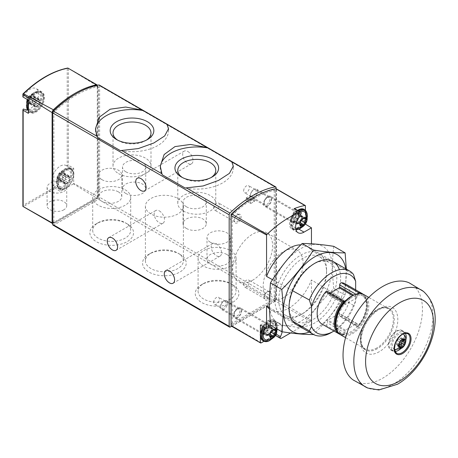 <?xml version="1.0" encoding="UTF-8"?>
<svg xmlns="http://www.w3.org/2000/svg" width="458" height="458" viewBox="0 0 458 458"><rect width="100%" height="100%" fill="white"/><g stroke="black" fill="none" stroke-linecap="round" stroke-linejoin="round"><path stroke-width="0.34" stroke-dasharray="2.29 1.72" d="M53.031 225.159A1.66 0.956 120 0 0 53.855 225.078L98.447 199.333A1.66 0.956 120 0 0 99.621 197.301L99.621 85.806A1.66 0.956 120 0 0 99.277 85.045M23.925 109.118A11.948 6.899 120 0 0 24.182 109.279A11.948 6.899 120 0 0 24.463 109.428M27.411 109.743A11.948 6.899 120 0 0 37.321 99.964A11.948 6.899 120 0 0 36.13 88.589A11.948 6.899 120 0 0 23.925 95.94A1.328 0.767 120 0 1 23.146 96.741L23.14 97.09M73.704 168.246A1.328 0.767 120 0 1 72.318 169.117A1.328 0.767 120 0 1 72.29 169.094L66.427 165.71A1.328 0.767 120 0 0 66.456 165.727A1.328 0.767 120 0 0 67.206 165.607L68.374 165.281L73.704 168.246L73.704 183.383A1.66 0.956 120 0 1 73.435 183.853L96.844 198.217A1.66 0.956 120 0 0 97.852 196.471L73.704 183.383M66.427 165.71A11.948 6.899 120 0 0 66.17 165.55A11.948 6.899 120 0 0 54.221 172.443A11.948 6.899 120 0 0 54.221 186.24A11.948 6.899 120 0 0 54.491 186.383A1.328 0.767 120 0 1 54.519 186.4A1.328 0.767 120 0 1 54.788 187.11L55.092 188.284L60.324 191.421A1.328 0.767 120 0 0 60.387 189.784A1.328 0.767 120 0 0 60.353 189.772L54.491 186.383M22.9 206.197L23.146 109.222M22.9 93.976L23.146 93.982A98.029 56.597 -60 0 1 67.206 68.54L67.795 68.053L97.852 86.236A3.321 1.918 120 0 0 97.497 85.245M52.687 223.544A1.66 0.956 120 0 0 53.117 223.464L23.306 206.638L55.092 188.284M97.852 86.236L97.852 196.471M63.862 209.775C58.189 213.371 46.693 210.537 47.077 205.642C46.693 200.741 58.189 198.028 63.862 201.68C65.734 202.814 66.696 204.171 66.742 205.739C66.696 207.314 65.734 208.659 63.862 209.775M73.435 183.853L60.324 191.421M96.844 198.217L53.117 223.464M52.687 112.903L52.687 221.689A1.66 0.956 120 0 0 53.031 222.451A1.66 0.956 120 0 0 53.855 222.37A1.66 0.956 120 0 0 54.204 223.126A1.66 0.956 120 0 0 55.029 223.046L97.273 198.657A1.66 0.956 120 0 0 98.447 196.625L98.447 87.461A1.66 0.956 120 0 0 98.104 86.699A1.66 0.956 120 0 0 97.64 86.636A97.909 56.529 120 0 0 54.668 111.449A1.66 0.956 120 0 0 53.855 113.2L53.855 222.37L96.1 197.982A1.66 0.956 120 0 0 97.273 195.95L97.273 86.78A1.66 0.956 120 0 0 96.93 86.024A1.66 0.956 120 0 0 96.466 85.961A97.909 56.529 120 0 0 75.564 94.085M72.29 169.094A11.948 6.899 120 0 0 72.038 168.933A11.948 6.899 120 0 0 60.09 175.832A11.948 6.899 120 0 0 60.09 189.629A11.948 6.899 120 0 0 60.353 189.772M58.55 183.618A10.62 6.131 -60 0 1 69.816 169.603A10.62 6.131 -60 0 1 69.816 184.626A10.62 6.131 -60 0 1 58.55 183.618M28.511 106.657A10.62 6.131 -60 0 1 39.777 92.642A10.62 6.131 -60 0 1 39.777 107.664A10.62 6.131 -60 0 1 28.511 106.657M28.436 100.147L28.379 100.113A1.328 0.767 120 0 0 28.436 100.147A1.328 0.767 120 0 0 29.793 99.329L23.925 95.94M28.379 113.355A1.328 0.767 120 0 1 29.764 112.491A1.328 0.767 120 0 1 29.793 112.508A11.948 6.899 120 0 0 30.051 112.668A11.948 6.899 120 0 0 41.999 105.769A11.948 6.899 120 0 0 41.999 91.972A11.948 6.899 120 0 0 29.793 99.329M63.862 183.395A9.83 5.679 180 0 1 66.742 187.414A9.83 5.679 180 0 1 56.907 193.087A9.83 5.679 180 0 1 47.077 187.414A9.83 5.679 180 0 1 53.145 182.164A9.83 5.679 180 0 1 63.862 183.395M179.834 254.236L179.834 254.236A21.835 12.606 180 0 1 179.834 272.063A21.835 12.606 180 0 1 148.953 272.063A21.835 12.606 180 0 1 148.953 254.236A21.835 12.606 180 0 1 179.834 254.236L177.824 253.079A18.99 10.963 180 0 1 183.383 260.831A18.99 10.963 180 0 1 164.393 271.794A18.99 10.963 180 0 1 145.398 260.831A18.99 10.963 180 0 1 150.963 253.079A18.99 10.963 180 0 1 177.824 253.079L179.834 254.236M127.147 223.819L127.147 223.819A21.835 12.606 180 0 1 127.147 241.647A21.835 12.606 180 0 1 96.266 241.647A21.835 12.606 180 0 1 96.266 223.819A21.835 12.606 180 0 1 127.147 223.819L125.137 222.662A18.99 10.963 180 0 1 130.702 230.414A18.99 10.963 180 0 1 111.706 241.377A18.99 10.963 180 0 1 92.716 230.414A18.99 10.963 180 0 1 98.275 222.662A18.99 10.963 180 0 1 125.137 222.662L127.147 223.819M232.515 284.658L232.515 284.658A21.835 12.606 180 0 1 232.515 302.48A21.835 12.606 180 0 1 201.64 302.48A21.835 12.606 180 0 1 201.64 284.658A21.835 12.606 180 0 1 232.515 284.658L230.506 283.496A18.99 10.963 180 0 1 230.511 283.496A18.99 10.963 180 0 1 236.07 291.248A18.99 10.963 180 0 1 217.081 302.217A18.99 10.963 180 0 1 198.085 291.248A18.99 10.963 180 0 1 203.65 283.496A18.99 10.963 180 0 1 230.506 283.496L232.515 284.658M231.611 326.233L274.926 301.227A1.66 0.956 120 0 0 276.1 299.194L276.1 188.702M187.86 151.506A7.299 4.214 60 0 1 192.629 157.941A7.299 4.214 60 0 1 191.513 163.792A7.299 4.214 60 0 1 184.208 159.573A7.299 4.214 60 0 1 184.208 151.14A7.299 4.214 60 0 1 187.86 151.506M159.35 210.92A7.299 4.214 60 0 1 164.119 217.355A7.299 4.214 60 0 1 162.996 223.206A7.299 4.214 60 0 1 155.697 218.987A7.299 4.214 60 0 1 155.697 210.56A7.299 4.214 60 0 1 159.35 210.92M216.376 243.845A7.299 4.214 60 0 1 221.145 250.28A7.299 4.214 60 0 1 220.023 256.131A7.299 4.214 60 0 1 212.724 251.911A7.299 4.214 60 0 1 212.724 243.484A7.299 4.214 60 0 1 216.376 243.845M264.134 203.398A4.981 2.874 -60 0 1 267.655 197.301A4.981 2.874 -60 0 1 271.17 199.333A4.981 2.874 -60 0 1 267.655 205.43A4.981 2.874 -60 0 1 264.134 203.398L264.134 202.665A4.082 2.359 -60 0 1 267.02 197.667A4.082 2.359 -60 0 1 269.058 197.467A4.082 2.359 -60 0 1 269.058 202.178A4.082 2.359 -60 0 1 264.976 204.531A4.082 2.359 -60 0 1 264.134 202.665M264.134 297.7A4.981 2.874 -60 0 1 267.655 291.603A4.981 2.874 -60 0 1 271.17 293.635A4.981 2.874 -60 0 1 267.655 299.732A4.981 2.874 -60 0 1 264.134 297.7L264.134 296.967A4.082 2.359 -60 0 1 267.02 291.969A4.082 2.359 -60 0 1 269.058 291.769A4.082 2.359 -60 0 1 269.058 296.481A4.082 2.359 -60 0 1 264.976 298.839A4.082 2.359 -60 0 1 264.134 296.967M234.095 220.739A4.981 2.874 -60 0 1 237.616 214.642A4.981 2.874 -60 0 1 241.131 216.674A4.981 2.874 -60 0 1 237.616 222.771A4.981 2.874 -60 0 1 234.095 220.739L234.095 220.006A4.082 2.359 -60 0 1 236.981 215.008A4.082 2.359 -60 0 1 239.019 214.808A4.082 2.359 -60 0 1 239.019 219.519A4.082 2.359 -60 0 1 234.937 221.878A4.082 2.359 -60 0 1 234.095 220.006M234.095 315.047A4.981 2.874 -60 0 1 237.616 308.95A4.981 2.874 -60 0 1 241.131 310.982A4.981 2.874 -60 0 1 237.616 317.079A4.981 2.874 -60 0 1 234.095 315.047L234.095 314.314A4.082 2.359 -60 0 1 236.981 309.316A4.082 2.359 -60 0 1 239.019 309.11A4.082 2.359 -60 0 1 239.019 313.822A4.082 2.359 -60 0 1 234.937 316.18A4.082 2.359 -60 0 1 234.095 314.314M57.628 181.981A9.274 5.353 -60 0 1 67.36 169.741A9.274 5.353 -60 0 1 68.82 180.876A9.274 5.353 -60 0 1 58.447 185.175A9.274 5.353 -60 0 1 57.628 181.981M57.118 178.214A5.009 2.891 -60 0 1 62.437 171.601A5.009 2.891 -60 0 1 62.437 178.689A5.009 2.891 -60 0 1 57.118 178.214M59.815 173.479A1.66 0.956 120 0 0 59.832 173.485A1.66 0.956 120 0 0 61.509 172.5A0.933 0.538 120 0 1 62.454 171.945A0.933 0.538 120 0 1 62.62 172.597A1.66 0.956 120 0 0 62.918 173.765A1.66 0.956 120 0 0 63.467 173.805A0.933 0.538 120 0 1 63.777 173.828A0.933 0.538 120 0 1 63.948 174.475A0.933 0.538 120 0 1 63.467 175.288A1.66 0.956 120 0 0 62.62 177.469A0.933 0.538 120 0 1 62.322 178.511A0.933 0.538 120 0 1 61.521 178.86A1.66 0.956 120 0 0 61.492 178.843A1.66 0.956 120 0 0 59.815 179.828A0.933 0.538 120 0 1 58.87 180.389A0.933 0.538 120 0 1 58.704 179.731A1.66 0.956 120 0 0 58.406 178.568A1.66 0.956 120 0 0 57.857 178.528A0.933 0.538 120 0 1 57.548 178.506A0.933 0.538 120 0 1 57.382 177.859A0.933 0.538 120 0 1 57.857 177.046A1.66 0.956 120 0 0 58.704 174.864A0.933 0.538 120 0 1 59.002 173.817A0.933 0.538 120 0 1 59.809 173.473A0.933 0.538 120 0 1 59.815 173.479L66.387 177.269A0.933 0.538 120 0 0 66.381 177.263A0.933 0.538 120 0 0 65.574 177.612A0.933 0.538 120 0 0 65.276 178.654L58.704 174.864M68.093 182.65L61.521 178.86A0.933 0.538 120 0 0 61.521 178.86L68.082 182.645A0.933 0.538 120 0 0 68.093 182.65A0.933 0.538 120 0 0 68.895 182.307A0.933 0.538 120 0 0 69.192 181.265L62.62 177.469M27.589 105.025A9.274 5.353 -60 0 1 37.321 92.779A9.274 5.353 -60 0 1 38.781 103.914A9.274 5.353 -60 0 1 28.407 108.214A9.274 5.353 -60 0 1 27.589 105.025M27.079 101.252A5.009 2.891 -60 0 1 32.398 94.64A5.009 2.891 -60 0 1 32.398 101.728A5.009 2.891 -60 0 1 27.079 101.252M35.237 101.693A1.66 0.956 120 0 1 34.39 103.874A0.933 0.538 120 0 0 33.909 104.687A0.933 0.538 120 0 0 34.081 105.334A0.933 0.538 120 0 0 34.39 105.357A1.66 0.956 120 0 1 34.94 105.403A1.66 0.956 120 0 1 35.237 106.565A0.933 0.538 120 0 0 35.403 107.218A0.933 0.538 120 0 0 36.348 106.662A1.66 0.956 120 0 1 38.025 105.678A1.66 0.956 120 0 1 38.043 105.683A0.933 0.538 120 0 0 38.048 105.689A0.933 0.538 120 0 0 38.856 105.346A0.933 0.538 120 0 0 39.153 104.304A1.66 0.956 120 0 1 40.001 102.123A0.933 0.538 120 0 0 40.481 101.31A0.933 0.538 120 0 0 40.31 100.657A0.933 0.538 120 0 0 40.001 100.634A1.66 0.956 120 0 1 39.451 100.594A1.66 0.956 120 0 1 39.153 99.432A0.933 0.538 120 0 0 38.987 98.773A0.933 0.538 120 0 0 38.043 99.334A1.66 0.956 120 0 1 36.365 100.319A1.66 0.956 120 0 1 36.348 100.308L29.77 96.512A1.66 0.956 120 0 0 29.793 96.529A1.66 0.956 120 0 0 31.47 95.539A0.933 0.538 120 0 1 32.415 94.983A0.933 0.538 120 0 1 32.581 95.636A1.66 0.956 120 0 0 32.879 96.804A1.66 0.956 120 0 0 33.428 96.844A0.933 0.538 120 0 1 33.737 96.867A0.933 0.538 120 0 1 33.909 97.514A0.933 0.538 120 0 1 33.428 98.327A1.66 0.956 120 0 0 32.581 100.508A0.933 0.538 120 0 1 32.283 101.55A0.933 0.538 120 0 1 31.482 101.899A0.933 0.538 120 0 1 31.47 101.894A1.66 0.956 120 0 0 31.453 101.882A1.66 0.956 120 0 0 29.776 102.867A0.933 0.538 120 0 1 28.831 103.428A0.933 0.538 120 0 1 28.665 102.769A1.66 0.956 120 0 0 28.367 101.607A1.66 0.956 120 0 0 27.818 101.567A0.933 0.538 120 0 1 27.509 101.544A0.933 0.538 120 0 1 27.337 100.897A0.933 0.538 120 0 1 27.818 100.084A1.66 0.956 120 0 0 28.665 97.903A0.933 0.538 120 0 1 28.963 96.856A0.933 0.538 120 0 1 29.77 96.512A0.933 0.538 120 0 0 29.77 96.512L36.348 100.308A0.933 0.538 120 0 0 36.342 100.302A0.933 0.538 120 0 0 35.535 100.651A0.933 0.538 120 0 0 35.237 101.693L28.665 97.903M68.082 182.645A1.66 0.956 120 0 0 68.065 182.639A1.66 0.956 120 0 0 66.387 183.624A0.933 0.538 120 0 1 65.442 184.179A0.933 0.538 120 0 1 65.276 183.526A1.66 0.956 120 0 0 64.979 182.364A1.66 0.956 120 0 0 64.429 182.318L57.857 178.528M65.276 178.654A1.66 0.956 120 0 1 64.429 180.836A0.933 0.538 120 0 0 63.948 181.649A0.933 0.538 120 0 0 64.12 182.295A0.933 0.538 120 0 0 64.429 182.318M59.809 173.473L66.381 177.263A1.66 0.956 120 0 0 66.404 177.28A1.66 0.956 120 0 0 68.082 176.296L61.509 172.5M69.192 181.265A1.66 0.956 120 0 1 70.04 179.084A0.933 0.538 120 0 0 70.521 178.265A0.933 0.538 120 0 0 70.349 177.618A0.933 0.538 120 0 0 70.04 177.595A1.66 0.956 120 0 1 69.49 177.555A1.66 0.956 120 0 1 69.192 176.393A0.933 0.538 120 0 0 69.026 175.735A0.933 0.538 120 0 0 68.082 176.296M185.141 188.015A36.508 21.079 0 0 0 233.288 168.034A36.508 21.079 0 0 0 233.242 166.975M160.3 167.233A36.508 21.079 0 0 0 160.271 168.034A36.508 21.079 0 0 0 162.172 174.75M120.374 150.619A36.508 21.079 0 0 0 168.515 130.639A36.508 21.079 0 0 0 168.47 129.58M95.527 129.837A36.508 21.079 0 0 0 95.499 130.639A36.508 21.079 0 0 0 97.405 137.354M183.349 211.018A18.99 10.963 0 0 0 204.045 213.394A18.99 10.963 0 0 0 215.77 203.26A18.99 10.963 0 0 0 196.78 192.297A18.99 10.963 0 0 0 177.784 203.26A18.99 10.963 0 0 0 183.349 211.018M186.452 206.787A11.616 6.704 0 0 0 199.11 208.241A11.616 6.704 0 0 0 206.283 202.041A11.616 6.704 0 0 0 194.667 195.337A11.616 6.704 0 0 0 183.051 202.041A11.616 6.704 0 0 0 186.452 206.787M182.416 177.527A18.99 10.963 0 0 0 183.349 178.105A18.99 10.963 0 0 0 210.211 178.105A18.99 10.963 0 0 0 211.144 177.527M183.349 178.105L181.339 176.948L183.349 178.105M118.576 173.622A18.99 10.963 0 0 0 139.272 175.998A18.99 10.963 0 0 0 150.997 165.865A18.99 10.963 0 0 0 132.007 154.901A18.99 10.963 0 0 0 113.017 165.865A18.99 10.963 0 0 0 118.576 173.622M125.904 171.83A11.616 6.704 0 0 0 138.562 173.284A11.616 6.704 0 0 0 145.736 167.084A11.616 6.704 0 0 0 134.12 160.38A11.616 6.704 0 0 0 122.504 167.084A11.616 6.704 0 0 0 125.904 171.83M117.643 140.131A18.99 10.963 0 0 0 118.576 140.709A18.99 10.963 0 0 0 145.438 140.709A18.99 10.963 0 0 0 146.371 140.131M118.576 140.709L116.567 139.553L118.576 140.709M186.452 228.462A11.616 6.704 0 0 0 199.11 229.916A11.616 6.704 0 0 0 206.283 223.722A11.616 6.704 0 0 0 194.667 217.018A11.616 6.704 0 0 0 183.051 223.722A11.616 6.704 0 0 0 186.452 228.462M125.904 193.505A11.616 6.704 0 0 0 138.562 194.959A11.616 6.704 0 0 0 145.736 188.765A11.616 6.704 0 0 0 134.12 182.061A11.616 6.704 0 0 0 122.504 188.765A11.616 6.704 0 0 0 125.904 193.505M230.506 250.589A18.99 10.963 180 0 1 236.07 258.341A18.99 10.963 180 0 1 217.081 269.304A18.99 10.963 180 0 1 198.085 258.341A18.99 10.963 180 0 1 209.81 248.213A18.99 10.963 180 0 1 230.506 250.589M226.819 254.482A11.616 6.704 180 0 1 230.219 259.222A11.616 6.704 180 0 1 223.052 265.417A11.616 6.704 180 0 1 210.388 263.963A11.616 6.704 180 0 1 206.987 259.222A11.616 6.704 180 0 1 214.161 253.028A11.616 6.704 180 0 1 226.819 254.482M125.137 189.749A18.99 10.963 180 0 1 130.702 197.507A18.99 10.963 180 0 1 111.706 208.47A18.99 10.963 180 0 1 92.716 197.507A18.99 10.963 180 0 1 104.441 187.374A18.99 10.963 180 0 1 125.137 189.749M118.393 191.885A11.616 6.704 180 0 1 121.799 196.625A11.616 6.704 180 0 1 114.626 202.82A11.616 6.704 180 0 1 101.968 201.365A11.616 6.704 180 0 1 98.567 196.625A11.616 6.704 180 0 1 105.735 190.431A11.616 6.704 180 0 1 118.393 191.885M177.824 198.491A18.99 10.963 180 0 1 183.383 206.243A18.99 10.963 180 0 1 164.393 217.206A18.99 10.963 180 0 1 145.398 206.243A18.99 10.963 180 0 1 157.123 196.116A18.99 10.963 180 0 1 177.824 198.491M210.388 242.282A11.616 6.704 0 0 0 223.052 243.736A11.616 6.704 0 0 0 230.219 237.542A11.616 6.704 0 0 0 218.603 230.838A11.616 6.704 0 0 0 206.987 237.542A11.616 6.704 0 0 0 210.388 242.282M101.968 179.685A11.616 6.704 0 0 0 114.626 181.139A11.616 6.704 0 0 0 121.799 174.945A11.616 6.704 0 0 0 110.183 168.241A11.616 6.704 0 0 0 98.567 174.945A11.616 6.704 0 0 0 101.968 179.685M213.605 302.486A4.082 2.359 -60 0 1 215.386 298.376A4.082 2.359 -60 0 1 218.535 297.282A4.082 2.359 -60 0 1 219.376 299.154A4.082 2.359 -60 0 1 217.596 303.259A4.082 2.359 -60 0 1 214.453 304.352A4.082 2.359 -60 0 1 213.605 302.486M213.605 208.178A4.082 2.359 -60 0 1 215.386 204.073A4.082 2.359 -60 0 1 218.535 202.98A4.082 2.359 -60 0 1 219.376 204.846A4.082 2.359 -60 0 1 217.596 208.957A4.082 2.359 -60 0 1 214.453 210.05A4.082 2.359 -60 0 1 213.605 208.178M243.645 285.139A4.082 2.359 -60 0 1 245.425 281.035A4.082 2.359 -60 0 1 248.574 279.941A4.082 2.359 -60 0 1 249.415 281.807A4.082 2.359 -60 0 1 247.635 285.918A4.082 2.359 -60 0 1 244.492 287.011A4.082 2.359 -60 0 1 243.645 285.139M243.645 190.837A4.082 2.359 -60 0 1 245.425 186.732A4.082 2.359 -60 0 1 248.574 185.639A4.082 2.359 -60 0 1 249.415 187.505A4.082 2.359 -60 0 1 247.635 191.61A4.082 2.359 -60 0 1 244.492 192.704A4.082 2.359 -60 0 1 243.645 190.837M357.584 293.773A1.66 0.956 120 0 0 357.303 294.351A21.572 12.458 -60 0 1 361.866 295.347A21.572 12.458 -60 0 1 357.303 326.52A1.66 0.956 120 0 0 357.526 326.749A1.66 0.956 120 0 0 357.835 326.823L358.448 325.907L341.433 316.083A23.232 13.414 -60 0 0 345.212 283.811M321.98 324.052A23.232 13.414 -60 0 0 325.764 325.128L342.779 334.953A23.232 13.414 -60 0 1 339.91 334.329L343.242 335.021L344.33 334.621A1.66 0.956 120 0 0 344.857 333.705A21.572 12.458 -60 0 1 340.294 332.708A21.572 12.458 -60 0 1 335.96 325.083M363.091 294.208L366.663 299.898L366.927 308.366L363.881 317.932L357.835 326.823A22.568 13.03 -60 0 0 367.001 306.156A22.568 13.03 -60 0 0 359.828 293.567M282.162 331.775A11.948 6.899 120 0 0 279.964 323.669A11.948 6.899 120 0 0 273.987 324.258L271.422 325.741M290.584 332.966L310.598 321.413A1.66 0.956 120 0 0 311.457 320.491L311.457 279.952A36.508 21.079 -60 0 1 270.752 309.808A36.508 21.079 -60 0 1 269.218 308.755M264.014 341.262L275.229 334.787L281.332 338.313M231.387 326.102A1.66 0.956 120 0 0 232.217 326.022L275.395 301.089A1.66 0.956 120 0 0 276.558 299.24L276.558 189.343L305.406 205.613M311.457 243.788L311.457 250.509A36.508 21.079 120 0 0 307.261 246.576A36.508 21.079 120 0 0 300.78 244.864M276.558 189.343A1.66 0.956 120 0 0 276.226 188.753M250.938 203.426L254.534 201.211A3.069 1.775 120 0 0 254.465 198.692L254.276 198.68A93.758 54.13 120 0 0 250.99 200.575L250.801 200.81A3.069 1.775 120 0 0 250.732 203.404L246.244 200.719L249.839 198.503A3.069 1.775 120 0 0 249.776 195.984L249.581 195.972A93.758 54.13 120 0 0 246.295 197.867L246.106 198.102A3.069 1.775 120 0 0 246.043 200.696L246.244 200.719M267.655 206.106A5.811 3.355 -60 0 1 264.747 206.398A5.811 3.355 -60 0 1 264.747 199.688A5.811 3.355 -60 0 1 270.558 196.333A5.811 3.355 -60 0 1 271.445 200.988A5.811 3.355 -60 0 1 267.655 206.106M237.616 317.755A5.811 3.355 -60 0 1 234.708 318.041A5.811 3.355 -60 0 1 234.708 311.337A5.811 3.355 -60 0 1 240.519 307.982A5.811 3.355 -60 0 1 241.406 312.637A5.811 3.355 -60 0 1 237.616 317.755M252.633 280.222A28.213 16.288 -60 0 1 238.526 281.618A28.213 16.288 -60 0 1 238.526 249.043A28.213 16.288 -60 0 1 266.739 232.756A28.213 16.288 -60 0 1 271.062 255.364A28.213 16.288 -60 0 1 252.633 280.222M231.044 323.989L274.222 299.057L274.222 189.446A99.237 57.296 120 0 0 253.217 197.644M283.141 297.837A28.213 16.288 -60 0 1 269.035 299.234A28.213 16.288 -60 0 1 269.035 266.659A28.213 16.288 -60 0 1 297.248 250.371A28.213 16.288 -60 0 1 301.57 272.979A28.213 16.288 -60 0 1 283.141 297.837M275.395 190.122A99.237 57.296 120 0 0 232.217 215.054L232.217 324.665L275.395 299.732L275.395 190.122L274.222 189.446M275.395 299.732L274.222 299.057M232.217 324.665L231.055 323.995M232.217 215.054L231.416 214.59M355.654 289.84L355.654 301.066L353.513 305.394A36.508 21.079 -60 0 1 331.437 332.497M355.654 301.066A33.457 19.316 -60 0 1 334.019 331.002M269.178 307.404L292.605 321.092M353.513 305.394L311.457 279.952M353.095 295.404A21.572 12.458 120 0 1 357.303 294.351A1.66 0.956 120 0 0 357.183 295.021L357.183 297.093A0.664 0.384 120 0 1 356.713 297.906L345.452 304.41A0.664 0.384 120 0 1 344.983 304.135L344.983 302.068L327.499 291.975A1.66 0.956 120 0 0 327.155 291.214M327.499 291.975L327.499 294.042A0.664 0.384 120 0 0 327.968 294.311L330.241 293M357.183 325.987A1.66 0.956 120 0 0 357.303 326.52A21.572 12.458 -60 0 1 351.08 331.644A21.572 12.458 -60 0 1 344.857 333.705A1.66 0.956 120 0 0 344.983 333.035L344.983 330.962A0.664 0.384 120 0 1 345.452 330.149L356.713 323.646A0.664 0.384 120 0 1 357.183 323.921L357.183 325.987L339.699 315.894A1.66 0.956 120 0 0 340.042 316.65A1.66 0.956 120 0 0 341.433 316.083M339.699 315.894L339.699 313.827A0.664 0.384 120 0 0 339.229 313.553L327.968 320.056A0.664 0.384 120 0 0 327.499 320.869L327.499 322.936A1.66 0.956 120 0 1 325.764 325.128M311.457 250.509L353.513 274.491M292.605 290.75L272.516 279.701M260.407 336.143L260.407 334.558M311.457 320.491L276.558 299.24M305.406 210.17L305.406 224.117M297.929 223.584A5.811 3.355 -60 0 1 294.557 223.498A5.811 3.355 -60 0 1 295.021 217.166A5.811 3.355 -60 0 1 300.271 213.594A5.811 3.355 -60 0 1 301.845 218.002A5.811 3.355 -60 0 1 297.929 223.584M305.205 224.397L297.929 228.599A11.948 6.899 120 0 1 291.952 229.189A11.948 6.899 120 0 1 291.952 215.397L294.712 210.611A1.66 0.956 120 0 0 294.712 208.699M260.407 325.054L267.89 320.737A11.948 6.899 120 0 1 273.861 320.142A11.948 6.899 120 0 1 274.336 333.075A1.66 0.956 120 0 0 274.399 334.872A1.66 0.956 120 0 0 275.229 334.787M267.89 335.233A5.811 3.355 -60 0 1 264.518 335.147A5.811 3.355 -60 0 1 264.982 328.815A5.811 3.355 -60 0 1 270.231 325.243A5.811 3.355 -60 0 1 271.806 329.645A5.811 3.355 -60 0 1 267.89 335.233M265.308 332.995A4.895 2.828 -60 0 1 262.858 333.241A4.895 2.828 -60 0 1 262.463 332.926A4.895 2.828 -60 0 1 262.858 327.585A4.895 2.828 -60 0 1 267.283 324.579A4.895 2.828 -60 0 1 267.753 324.762A4.895 2.828 -60 0 1 268.502 328.684A4.895 2.828 -60 0 1 265.308 332.995M264.839 332.726A4.895 2.828 -60 0 1 262.388 332.972A4.895 2.828 -60 0 1 262.388 327.315A4.895 2.828 -60 0 1 267.283 324.487A4.895 2.828 -60 0 1 268.033 328.415A4.895 2.828 -60 0 1 264.839 332.726M264.839 333.47A5.811 3.355 -60 0 1 261.93 333.762A5.811 3.355 -60 0 1 261.93 327.052A5.811 3.355 -60 0 1 267.741 323.697A5.811 3.355 -60 0 1 268.628 328.352A5.811 3.355 -60 0 1 264.839 333.47M295.347 221.351A4.895 2.828 -60 0 1 292.897 221.592A4.895 2.828 -60 0 1 292.502 221.277A4.895 2.828 -60 0 1 292.897 215.941A4.895 2.828 -60 0 1 297.322 212.93A4.895 2.828 -60 0 1 297.792 213.113A4.895 2.828 -60 0 1 298.542 217.035A4.895 2.828 -60 0 1 295.347 221.351M294.878 221.082A4.895 2.828 -60 0 1 292.427 221.323A4.895 2.828 -60 0 1 292.427 215.672A4.895 2.828 -60 0 1 297.322 212.844A4.895 2.828 -60 0 1 298.072 216.766A4.895 2.828 -60 0 1 294.878 221.082M294.878 221.827A5.811 3.355 -60 0 1 291.969 222.113A5.811 3.355 -60 0 1 291.969 215.403A5.811 3.355 -60 0 1 297.78 212.054A5.811 3.355 -60 0 1 298.668 216.708A5.811 3.355 -60 0 1 294.878 221.827M403.904 334.546A8.862 5.118 -60 0 1 404.093 341.794A8.862 5.118 -60 0 1 398.603 348.698A8.862 5.118 -60 0 1 395.265 349.517M394.355 349.236A8.862 5.118 -60 0 1 394.172 338.909A8.862 5.118 -60 0 1 403.212 333.899M394.836 351.297A10.786 6.229 -60 0 1 393.21 350.805A10.786 6.229 -60 0 1 393.21 338.353A10.786 6.229 -60 0 1 403.996 332.124A10.786 6.229 -60 0 1 405.238 333.287M405.914 339.767A10.786 6.229 -60 0 1 400.79 348.641M396.491 349.053A10.786 6.229 -60 0 1 391.098 349.586A10.786 6.229 -60 0 1 391.098 337.134A10.786 6.229 -60 0 1 401.884 330.905A10.786 6.229 -60 0 1 403.538 339.55A10.786 6.229 -60 0 1 396.491 349.053M396.491 349.46A11.284 6.515 -60 0 1 390.851 350.021A11.284 6.515 -60 0 1 390.851 336.991A11.284 6.515 -60 0 1 402.135 330.476A11.284 6.515 -60 0 1 403.864 339.515A11.284 6.515 -60 0 1 396.491 349.46M409.097 282.798A56.157 32.421 -60 0 1 419.866 327.149A56.157 32.421 -60 0 1 382.745 378.159A56.157 32.421 -60 0 1 353.044 379.888M376.9 347.903A23.232 13.414 -60 0 1 365.278 349.053A23.232 13.414 -60 0 1 365.278 322.226A23.232 13.414 -60 0 1 388.516 308.812A23.232 13.414 -60 0 1 392.077 327.43A23.232 13.414 -60 0 1 376.9 347.903M363.99 294.654A23.232 13.414 -60 0 1 367.551 313.272A23.232 13.414 -60 0 1 352.374 333.745A23.232 13.414 -60 0 1 340.758 334.895M352.374 332.388A21.572 12.458 -60 0 1 341.588 333.458A21.572 12.458 -60 0 1 341.588 308.543A21.572 12.458 -60 0 1 363.16 296.091A21.572 12.458 -60 0 1 366.463 313.375A21.572 12.458 -60 0 1 352.374 332.388M344.983 302.068A1.66 0.956 120 0 0 344.857 301.541M398.912 345.189A1.626 0.939 120 0 0 398.637 345.601A0.927 0.538 120 0 1 397.693 346.156A0.927 0.538 120 0 1 397.527 345.498A1.626 0.939 120 0 0 397.241 344.347A1.626 0.939 120 0 0 396.691 344.307A0.927 0.538 120 0 1 396.382 344.29A0.927 0.538 120 0 1 396.21 343.643A0.927 0.538 120 0 1 396.691 342.83A1.626 0.939 120 0 0 397.527 340.678A0.927 0.538 120 0 1 397.825 339.641A0.927 0.538 120 0 1 398.626 339.292A0.927 0.538 120 0 0 398.626 339.292A1.626 0.939 120 0 0 398.66 339.315A1.626 0.939 120 0 0 400.309 338.336L403.006 339.893M402.731 340.3A0.927 0.538 120 0 0 402.565 339.641A0.927 0.538 120 0 0 402.256 339.624A1.626 0.939 120 0 1 401.706 339.584A1.626 0.939 120 0 1 401.414 338.433A0.927 0.538 120 0 0 401.254 337.775A0.927 0.538 120 0 0 400.309 338.336M402.96 346.162L400.321 344.639A0.927 0.538 120 0 0 400.321 344.639A0.927 0.538 120 0 0 400.344 344.651M269.293 303.122A44.472 25.677 120 0 0 316.467 307.335A44.472 25.677 120 0 0 316.467 244.44A44.472 25.677 120 0 0 269.293 303.122M274.926 299.87A36.508 21.079 120 0 0 300.746 314.772A36.508 21.079 120 0 0 326.56 270.06A36.508 21.079 120 0 0 300.74 255.158A36.508 21.079 120 0 0 274.926 299.87M333.802 246.347C332.073 259.251 332.073 273.334 333.802 288.592C321.51 300.729 310.948 313.867 302.12 328.002C289.828 326.062 279.271 325.117 270.438 325.174M309.27 332.044A44.472 25.677 120 0 0 342.057 295.525A44.472 25.677 120 0 0 345.779 268.812M302.12 328.002L313.449 334.54C325.735 322.403 336.298 309.265 345.132 295.129L346.34 269.132M301.553 326.325A36.508 21.079 120 0 0 330.894 307.146A36.508 21.079 120 0 0 339.384 269.739M278.739 299.87A33.812 19.522 120 0 0 285.74 315.35A33.812 19.522 120 0 0 302.646 313.673A33.812 19.522 120 0 0 326.56 272.264A33.812 19.522 120 0 0 319.552 256.783A33.812 19.522 120 0 0 293.498 265.84A33.812 19.522 120 0 0 278.739 299.87M289.009 305.795A33.812 19.522 120 0 0 296.011 321.276A33.812 19.522 120 0 0 329.823 301.753A33.812 19.522 120 0 0 329.823 262.709A33.812 19.522 120 0 0 312.917 264.386A33.812 19.522 120 0 0 289.009 305.795L289.009 307.999M345.132 295.129L333.802 288.592M305.549 212.959A9.274 5.353 -60 0 1 299.807 227.5A9.274 5.353 -60 0 1 296.641 228.387M295.622 228.176A9.274 5.353 -60 0 1 293.755 220.498A9.274 5.353 -60 0 1 300.459 212.014M297.929 222.909A4.981 2.874 -60 0 1 295.439 223.155A4.981 2.874 -60 0 1 295.439 217.407A4.981 2.874 -60 0 1 300.414 214.533A4.981 2.874 -60 0 1 301.181 218.523A4.981 2.874 -60 0 1 297.929 222.909M254.058 197.581A4.981 2.874 -60 0 1 251.568 197.827A4.981 2.874 -60 0 1 250.537 195.549A4.981 2.874 -60 0 1 254.058 189.452A4.981 2.874 -60 0 1 256.543 189.206A4.981 2.874 -60 0 1 257.31 193.196A4.981 2.874 -60 0 1 254.058 197.581M253.337 196.333A3.962 2.284 -60 0 1 250.537 194.719A3.962 2.284 -60 0 1 253.337 189.864A3.962 2.284 -60 0 1 256.137 191.484A3.962 2.284 -60 0 1 253.337 196.333M299.274 222.119A0.933 0.538 120 0 1 298.811 222.943A0.933 0.538 120 0 1 298.164 223.12A0.933 0.538 120 0 1 297.986 222.863A1.66 0.956 120 0 0 297.677 222.405A1.66 0.956 120 0 0 296.521 222.731A0.933 0.538 120 0 1 295.868 222.914A0.933 0.538 120 0 1 295.879 221.815A1.66 0.956 120 0 0 295.897 219.869A1.66 0.956 120 0 0 295.879 219.863A0.933 0.538 120 0 1 295.771 218.987A0.933 0.538 120 0 1 296.521 218.203A1.66 0.956 120 0 0 297.986 216.382A0.933 0.538 120 0 1 298.45 215.558A0.933 0.538 120 0 1 299.097 215.386A0.933 0.538 120 0 1 299.274 215.638A1.66 0.956 120 0 0 299.584 216.096A1.66 0.956 120 0 0 300.74 215.77A0.933 0.538 120 0 1 301.393 215.586A0.933 0.538 120 0 1 301.381 216.686A1.66 0.956 120 0 0 301.364 218.632A1.66 0.956 120 0 0 301.381 218.638A0.933 0.538 120 0 1 301.496 219.514A0.933 0.538 120 0 1 300.74 220.298A1.66 0.956 120 0 0 299.274 222.119L300.906 223.063M300.562 222.565L295.868 219.857A0.933 0.538 120 0 0 295.879 219.863L300.557 222.559L295.897 219.869M306.041 221.329L301.393 218.643A0.933 0.538 120 0 0 301.381 218.638L302.618 219.353L301.364 218.632M265.663 328.037A9.274 5.353 -60 0 1 275.51 324.608A9.274 5.353 -60 0 1 269.762 339.143A9.274 5.353 -60 0 1 266.602 340.031M267.89 334.558A4.981 2.874 -60 0 1 265.4 334.804A4.981 2.874 -60 0 1 265.4 329.056A4.981 2.874 -60 0 1 270.375 326.182A4.981 2.874 -60 0 1 271.142 330.166A4.981 2.874 -60 0 1 267.89 334.558M224.019 309.23A4.981 2.874 -60 0 1 221.529 309.476A4.981 2.874 -60 0 1 220.498 307.198A4.981 2.874 -60 0 1 224.019 301.095A4.981 2.874 -60 0 1 226.504 300.849A4.981 2.874 -60 0 1 227.271 304.839A4.981 2.874 -60 0 1 224.019 309.23M223.298 307.982A3.962 2.284 -60 0 1 220.498 306.362A3.962 2.284 -60 0 1 223.298 301.513A3.962 2.284 -60 0 1 226.097 303.127A3.962 2.284 -60 0 1 223.298 307.982M269.235 333.767A0.933 0.538 120 0 1 268.772 334.586A0.933 0.538 120 0 1 268.125 334.764A0.933 0.538 120 0 1 267.947 334.506A1.66 0.956 120 0 0 267.638 334.054A1.66 0.956 120 0 0 266.482 334.374A0.933 0.538 120 0 1 265.829 334.558A0.933 0.538 120 0 1 265.84 333.464A1.66 0.956 120 0 0 265.858 331.518A1.66 0.956 120 0 0 265.84 331.506A0.933 0.538 120 0 1 265.732 330.63A0.933 0.538 120 0 1 266.482 329.852A1.66 0.956 120 0 0 267.947 328.031A0.933 0.538 120 0 1 268.411 327.207A0.933 0.538 120 0 1 269.058 327.029A0.933 0.538 120 0 1 269.235 327.287A1.66 0.956 120 0 0 269.544 327.739A1.66 0.956 120 0 0 270.701 327.418A0.933 0.538 120 0 1 271.354 327.235A0.933 0.538 120 0 1 271.342 328.334A1.66 0.956 120 0 0 271.325 330.275A0.933 0.538 120 0 1 271.354 330.292A0.933 0.538 120 0 1 271.451 331.163A0.933 0.538 120 0 1 270.701 331.941A1.66 0.956 120 0 0 269.235 333.767L270.867 334.706M270.523 334.214L265.829 331.5A0.933 0.538 120 0 0 265.84 331.506L270.518 334.208L265.858 331.518M276.1 187.694L99.621 85.806M23.146 93.982L23.146 96.741M67.206 68.54L67.206 165.607M54.788 187.11L23.146 205.379M68.374 68.511L68.374 165.281M52.687 221.689L55.029 223.046M52.722 112.548L53.855 113.2M53.741 110.91L54.668 111.449M96.466 85.961L97.64 86.636M97.273 86.78L98.447 87.461M97.273 195.95L98.447 196.625M96.1 197.982L97.273 198.657M230.34 326.966L53.855 225.078M274.926 301.227L98.447 199.333M276.1 299.194L99.621 197.301M57.611 183.618A11.284 6.515 -60 0 1 62.54 172.26A11.284 6.515 -60 0 1 71.236 169.237A11.284 6.515 -60 0 1 71.236 182.267A11.284 6.515 -60 0 1 59.952 188.782A11.284 6.515 -60 0 1 57.611 183.618M56.672 183.074A11.284 6.515 -60 0 1 61.601 171.721A11.284 6.515 -60 0 1 70.297 168.699A11.284 6.515 -60 0 1 70.297 181.729A11.284 6.515 -60 0 1 59.013 188.244A11.284 6.515 -60 0 1 56.672 183.074M56.672 182.536A10.62 6.131 -60 0 1 67.939 168.521A10.62 6.131 -60 0 1 67.939 183.538A10.62 6.131 -60 0 1 56.672 182.536M28.379 102.157A11.284 6.515 -60 0 1 41.197 92.276A11.284 6.515 -60 0 1 41.197 105.306A11.284 6.515 -60 0 1 29.913 111.821A11.284 6.515 -60 0 1 28.379 110.223M28.098 99.953A11.284 6.515 -60 0 1 40.258 91.737A11.284 6.515 -60 0 1 40.258 104.767A11.284 6.515 -60 0 1 28.974 111.283A11.284 6.515 -60 0 1 28.379 110.859L29.913 111.821C37.104 116.904 49.195 95.962 41.197 92.276L40.258 91.737L33.772 92.573L27.858 99.815M26.633 105.575A10.62 6.131 -60 0 1 37.9 91.56A10.62 6.131 -60 0 1 37.9 106.577A10.62 6.131 -60 0 1 26.633 105.575M65.276 183.526L58.704 179.731M64.429 180.836L57.857 177.046M69.192 176.393L62.62 172.597M70.04 177.595L63.467 173.805M70.04 179.084L63.467 175.288M66.387 183.624L59.815 179.828M34.39 105.357L27.818 101.567M35.237 106.565L28.665 102.769M34.39 103.874L27.818 100.084M38.043 99.334L31.47 95.539M39.153 99.432L32.581 95.636M40.001 100.634L33.428 96.844M40.001 102.123L33.428 98.327M39.153 104.304L32.581 100.508M31.482 101.899L38.048 105.689L31.47 101.894M36.348 106.662L29.776 102.867M344.33 334.621A22.568 13.03 -60 0 1 337.735 331.838M362.226 293.635A23.232 13.414 -60 0 1 358.448 325.907M261.318 342.819L232.217 326.022M310.598 321.413L275.395 301.089M294.712 210.611L300.814 214.138M291.952 215.397L298.055 218.918M297.929 228.599L299.034 229.24M274.336 333.075L276.26 334.185M267.89 320.737L273.987 324.258M390.851 350.021L396.462 353.255A11.284 6.515 -60 0 1 396.462 340.225A11.284 6.515 -60 0 1 407.746 333.71L402.135 330.476M423.513 291.465A55.933 32.295 -60 0 1 429.289 336.888A55.933 32.295 -60 0 1 393.388 384.125A55.933 32.295 -60 0 1 367.763 388.035M379.235 351.733A26.272 15.166 -60 0 1 363.148 328.844A26.272 15.166 -60 0 1 395.323 310.266A26.272 15.166 -60 0 1 379.235 351.733M377.363 348.715A23.896 13.797 -60 0 1 365.421 349.895A23.896 13.797 -60 0 1 365.415 322.306A23.896 13.797 -60 0 1 389.311 308.509A23.896 13.797 -60 0 1 392.975 327.659A23.896 13.797 -60 0 1 377.363 348.715M357.183 323.921L339.699 313.827M356.713 323.646L339.229 313.553M345.452 330.149L327.968 320.056M344.983 330.962L327.499 320.869M344.983 333.035L327.499 322.936M357.183 295.021L355.82 294.236M357.183 297.093L353.719 295.089M356.713 297.906L352.694 295.582M345.452 304.41L327.968 294.311M344.983 304.135L327.499 294.042M401.414 338.433L403.298 339.521M402.256 339.624L404.952 341.181M398.637 345.601L400.275 346.54M397.527 345.498L400.229 347.055M396.691 344.307L398.907 345.584M396.691 342.83L399.393 344.393M397.527 340.678L400.229 342.235M249.633 198.761L254.327 201.474M249.839 198.503L254.534 201.211M249.776 195.984L254.465 198.692M249.581 195.972L254.276 198.68M246.295 197.867L250.99 200.575M246.106 198.102L250.801 200.81M246.043 200.696L250.732 203.404M295.862 229.584A10.62 6.131 -60 0 1 292.536 221.935A10.62 6.131 -60 0 1 299.48 211.447M307.146 217.521A10.62 6.131 -60 0 1 301.387 227.489M304.976 209.884A11.284 6.515 -60 0 1 306.705 218.924A11.284 6.515 -60 0 1 299.337 228.868A11.284 6.515 -60 0 1 293.692 229.429A11.284 6.515 -60 0 1 291.826 220.876A11.284 6.515 -60 0 1 298.57 210.926M304.038 209.34A11.284 6.515 -60 0 1 305.767 218.386A11.284 6.515 -60 0 1 298.398 228.33A11.284 6.515 -60 0 1 292.754 228.886A11.284 6.515 -60 0 1 290.887 220.338A11.284 6.515 -60 0 1 297.637 210.382M297.929 227.517A10.62 6.131 -60 0 1 291.425 218.266A10.62 6.131 -60 0 1 304.433 210.754A10.62 6.131 -60 0 1 297.929 227.517M300.74 220.298L301.559 220.767M297.986 222.863L302.681 225.571M296.521 222.731L300.396 224.964M295.879 221.815L300.574 224.523M296.521 218.203L301.215 220.916M297.986 216.382L302.681 219.09M299.274 215.638L303.482 218.071M300.74 215.77L305.434 218.483M301.381 216.686L305.005 218.775M264.982 327.647A10.62 6.131 -60 0 1 273.621 321.905A10.62 6.131 -60 0 1 277.124 329.033M277.107 329.165A10.62 6.131 -60 0 1 271.348 339.138M264.174 327.189A11.284 6.515 -60 0 1 274.937 321.533A11.284 6.515 -60 0 1 276.666 330.573A11.284 6.515 -60 0 1 269.293 340.517A11.284 6.515 -60 0 1 263.653 341.078M263.236 326.657A11.284 6.515 -60 0 1 273.999 320.989A11.284 6.515 -60 0 1 275.727 330.029A11.284 6.515 -60 0 1 268.359 339.973A11.284 6.515 -60 0 1 262.715 340.534M267.89 339.16A10.62 6.131 -60 0 1 261.386 329.909A10.62 6.131 -60 0 1 274.394 322.398A10.62 6.131 -60 0 1 267.89 339.16M270.701 331.941L271.52 332.416M267.947 334.506L272.642 337.22M266.482 334.374L270.357 336.613M265.84 333.464L270.535 336.172M266.482 329.852L271.176 332.56M267.947 328.031L272.642 330.739M269.235 327.287L273.443 329.714M270.701 327.418L275.395 330.126M271.342 328.334L274.966 330.424M53.031 222.451L54.204 223.126M96.93 86.024L98.104 86.699M72.318 169.117L66.456 165.727M60.387 189.784L54.519 186.4M72.038 168.933L66.17 165.55M60.09 189.629L54.221 186.24M41.999 91.972L36.13 88.589M30.051 112.668L24.182 109.279M47.077 187.414L47.077 205.642M66.742 187.414L66.742 205.739M71.236 169.237C79.234 172.924 67.143 193.866 59.952 188.782L59.013 188.244C57.364 187.242 56.523 185.433 56.477 182.805C56.134 175.025 65.597 165.304 70.297 168.699L71.236 169.237M67.36 169.741A9.956 9.956 0 0 0 58.447 185.175M26.759 103.09A9.956 9.956 0 0 0 28.407 108.214M37.321 92.779A9.956 9.956 0 0 0 27.291 99.483M64.979 182.364L58.406 178.568M64.12 182.295L57.548 178.506M66.404 177.28L59.832 173.485M69.026 175.735L62.454 171.945M69.49 177.555L62.918 173.765M70.349 177.618L63.777 173.828M68.065 182.639L61.492 178.843M65.442 184.179L58.87 180.389M34.94 105.403L28.367 101.607M34.081 105.334L27.509 101.544M36.365 100.319L29.793 96.529M38.987 98.773L32.415 94.983M39.451 100.594L32.879 96.804M40.31 100.657L33.737 96.867M38.025 105.678L31.453 101.882M35.403 107.218L28.831 103.428M212.724 243.484L165.79 270.581M220.023 256.131L173.09 283.227M155.697 210.56L108.758 237.656M162.996 223.206L116.063 250.303M184.208 151.14L137.274 178.242M191.513 163.792L144.573 190.889M160.271 168.034L160.271 166.529M233.288 168.034L233.288 166.386M95.499 130.639L95.499 129.133M168.515 130.639L168.515 128.99M215.77 203.26L215.77 170.353M177.784 203.26L177.784 170.353M210.211 178.105L212.22 176.948M150.997 165.865L150.997 132.957M113.017 165.865L113.017 132.957M145.438 140.709L147.447 139.553M206.283 223.722L206.283 202.041M183.051 223.722L183.051 202.041M145.736 188.765L145.736 167.084M122.504 188.765L122.504 167.084M198.085 258.341L198.085 291.248M236.07 258.341L236.07 291.248M203.65 283.496L201.64 284.658M92.716 197.507L92.716 230.414M130.702 197.507L130.702 230.414M98.275 222.662L96.266 223.819M145.398 206.243L145.398 260.831M183.383 206.243L183.383 260.831M150.963 253.079L148.953 254.236M230.219 259.222L230.219 237.542M206.987 259.222L206.987 237.542M121.799 196.625L121.799 174.945M98.567 196.625L98.567 174.945M236.981 309.316L237.616 308.95M239.019 309.11L218.535 297.282M234.937 316.18L214.453 304.352M236.981 215.008L237.616 214.642M239.019 214.808L218.535 202.98M234.937 221.878L214.453 210.05M267.02 291.969L267.655 291.603M269.058 291.769L248.574 279.941M264.976 298.839L244.492 287.011M267.02 197.667L267.655 197.301M269.058 197.467L248.574 185.639M264.976 204.531L244.492 192.704M297.248 250.371L266.739 232.756M269.035 299.234L238.526 281.618M296.572 324.711L270.752 309.808M333.075 261.478L307.261 246.576M291.952 229.189L298.055 232.716M274.399 334.872L275.533 335.525M273.861 320.142L279.964 323.669M262.463 332.926L264.518 335.147M267.283 324.579L270.231 325.243M267.753 324.762L267.283 324.487M262.858 333.241L262.388 332.972M267.741 323.697L240.519 307.982M261.93 333.762L234.708 318.041M292.502 221.277L294.557 223.498M297.322 212.93L300.271 213.594M297.792 213.113L297.322 212.844M292.897 221.592L292.427 221.323M297.78 212.054L270.558 196.333M291.969 222.113L264.747 206.398M403.996 332.124L401.884 330.905M393.21 350.805L391.098 349.586M365.421 349.895L362.267 346.013L361.351 342.103C361.019 338.805 361.494 335.101 362.782 330.979C365.129 322.901 372.154 312.774 380.546 308.875C384.308 307.329 387.228 307.209 389.311 308.509C381.457 305.475 373.591 309.728 365.713 321.264C362.37 326.829 360.56 332.348 360.291 337.827C360.148 343.66 361.86 347.685 365.421 349.895M388.516 308.812L368.799 297.431M365.278 349.053L345.567 337.672M363.16 296.091L361.866 295.347M341.588 333.458L340.294 332.708M357.526 326.749L340.042 316.65M357.045 323.617L339.561 313.518M345.12 304.438L327.636 294.345M398.66 339.315L401.3 340.838M401.254 337.775L403.95 339.332M401.706 339.584L402.8 340.214M402.565 339.641L405.267 341.204M397.693 346.156L400.395 347.714M397.241 344.347L398.895 345.303M396.382 344.29L399.078 345.847M249.742 195.955L254.436 198.669M246.078 200.736L250.772 203.444M326.56 272.264L326.56 270.06M302.646 313.673L300.746 314.772M285.74 315.35L296.011 321.276M319.552 256.783L329.823 262.709M312.917 264.386L314.823 263.287M301.925 227.225L307.181 218.117M297.431 210.262L290.647 220.258L292.754 228.886L295.994 230.013M300.414 214.533L256.543 189.206M295.439 223.155L251.568 197.827M250.537 194.719L250.537 195.549M253.337 189.864L254.058 189.452M298.164 223.12L302.858 225.828M297.677 222.405L300.746 224.18M295.868 222.914L300.562 225.622M299.097 215.386L303.791 218.094M299.584 216.096L303.23 218.203M301.393 215.586L306.087 218.3M277.09 329.016L275.51 324.608M271.88 338.868L277.142 329.76M277.273 329.119L274.937 321.533L273.999 320.989L268.554 321.23L262.989 326.52M270.375 326.182L226.504 300.849M265.4 334.804L221.529 309.476M220.498 306.362L220.498 307.198M223.298 301.513L224.019 301.095M268.125 334.764L272.819 337.472M267.638 334.054L270.707 335.823M265.829 334.558L270.523 337.271M269.058 327.029L273.752 329.737M269.544 327.739L273.191 329.846M271.354 327.235L276.048 329.943M271.354 330.292L276.048 333"/><path stroke-width="0.69" d="M167.021 124.358L142.335 110.103L125.681 107.052L110.212 109.193L99.363 117.139L95.493 128.767L96.993 136.284L97.405 137.354L120.374 150.619L138.333 148.564L153.802 143.011L164.651 135.963L168.521 128.767L167.021 124.358L207.108 147.499L190.454 144.447L174.985 146.589L164.136 154.535L160.266 166.162L162.172 174.75L185.141 188.015L203.106 185.959L218.575 180.406L229.424 173.364L233.288 166.162L231.794 161.754L207.108 147.499M276.1 188.702L276.1 187.694A1.66 0.956 120 0 0 275.756 186.938A1.66 0.956 120 0 0 275.304 186.87A99.569 57.485 120 0 0 229.962 213.05A1.66 0.956 120 0 0 229.166 214.796L229.166 326.291A1.66 0.956 120 0 0 229.51 327.052A1.66 0.956 120 0 0 230.34 326.966L231.611 326.233M275.756 186.938L99.277 85.045A1.66 0.956 120 0 0 98.825 84.982A99.569 57.485 120 0 0 53.477 111.162A1.66 0.956 120 0 0 52.687 112.903L52.687 224.403A1.66 0.956 120 0 0 53.031 225.159L229.51 327.052M23.896 109.101L23.925 109.118A1.328 0.767 120 0 0 23.896 109.101A1.328 0.767 120 0 0 23.146 109.222L23.14 110.218L23.146 109.222M24.463 109.428A11.948 6.899 120 0 0 27.411 109.743M23.306 206.638L22.9 206.197L22.9 109.794M52.441 223.464L22.929 206.426L52.109 222.88A1.66 0.956 120 0 0 52.441 223.464A1.66 0.956 120 0 0 52.687 223.544M22.9 93.976L23.513 93.81L53.363 109.771A3.321 1.918 120 0 0 52.109 112.645L23.14 94.629L22.9 93.976L22.9 96.901M97.497 85.245A3.321 1.918 120 0 0 97.17 84.965A3.321 1.918 120 0 0 96.598 84.804L68.002 68.122A98.859 57.078 -60 0 0 23.513 93.81M23.14 94.629L23.14 97.09L23.146 96.741L23.14 97.09L28.379 100.107L28.379 113.355L23.14 110.218L23.14 206.541M52.109 222.88L52.109 112.645M96.598 84.804A99.22 57.284 120 0 0 53.363 109.771M75.564 94.085A97.909 56.529 120 0 0 53.494 110.773A1.66 0.956 120 0 0 52.687 112.525L52.687 112.903L229.166 214.796M140.927 178.603A7.299 4.214 60 0 1 145.696 185.038A7.299 4.214 60 0 1 144.573 190.889A7.299 4.214 60 0 1 137.274 186.675A7.299 4.214 60 0 1 137.274 178.242A7.299 4.214 60 0 1 140.927 178.603M112.41 238.017A7.299 4.214 60 0 1 117.179 244.452A7.299 4.214 60 0 1 116.063 250.303A7.299 4.214 60 0 1 108.758 246.089A7.299 4.214 60 0 1 108.758 237.656A7.299 4.214 60 0 1 112.41 238.017M169.437 270.941A7.299 4.214 60 0 1 174.206 277.376A7.299 4.214 60 0 1 173.09 283.227A7.299 4.214 60 0 1 165.79 279.014A7.299 4.214 60 0 1 165.79 270.581A7.299 4.214 60 0 1 169.437 270.941M233.242 166.975A36.508 21.079 0 0 0 231.382 161.319M208.413 148.054A36.508 21.079 0 0 0 160.3 167.233M181.339 176.948A21.835 12.606 0 0 0 212.22 176.948A21.835 12.606 0 0 0 212.22 159.121A21.835 12.606 0 0 0 181.339 159.121A21.835 12.606 0 0 0 181.339 176.948L181.339 176.948M168.47 129.58A36.508 21.079 0 0 0 166.609 123.923M143.64 110.659A36.508 21.079 0 0 0 95.527 129.837M116.567 139.553A21.835 12.606 0 0 0 147.447 139.553A21.835 12.606 0 0 0 147.447 121.725A21.835 12.606 0 0 0 116.567 121.725A21.835 12.606 0 0 0 116.567 139.553L116.567 139.553M211.144 177.527A18.99 10.963 0 0 0 215.77 170.353A18.99 10.963 0 0 0 196.78 159.39A18.99 10.963 0 0 0 177.784 170.353A18.99 10.963 0 0 0 182.416 177.527M146.371 140.131A18.99 10.963 0 0 0 150.997 132.957A18.99 10.963 0 0 0 132.007 121.994A18.99 10.963 0 0 0 113.017 132.957A18.99 10.963 0 0 0 117.643 140.131M358.448 292.559A23.232 13.414 -60 0 1 362.226 293.635L345.212 283.811A23.232 13.414 -60 0 0 341.433 282.735L358.448 292.559L357.835 293.435A1.66 0.956 120 0 0 357.584 293.773M335.96 325.083A21.572 12.458 -60 0 1 344.857 301.541A1.66 0.956 120 0 0 344.639 301.307A1.66 0.956 120 0 0 344.33 301.232L342.779 301.604L325.764 291.786A23.232 13.414 -60 0 0 321.98 324.052L338.994 333.876A23.232 13.414 -60 0 1 342.779 301.604M276.26 334.185L280.433 336.596A11.948 6.899 120 0 0 282.162 331.775M280.433 336.596A1.66 0.956 120 0 0 280.502 338.393A1.66 0.956 120 0 0 281.332 338.313L290.584 332.966M269.218 308.755A36.508 21.079 -60 0 1 266.562 305.87L266.562 328.546L260.407 325.054L260.407 334.558M271.422 325.741L266.562 328.546M260.488 342.905L231.387 326.102A1.66 0.956 120 0 1 231.055 325.512L260.407 342.847A1.66 0.956 120 0 0 260.488 342.905A1.66 0.956 120 0 0 261.318 342.819L264.014 341.262M305.406 210.17L305.406 205.613A1.66 0.956 120 0 0 305.326 205.556A1.66 0.956 120 0 0 304.862 205.493A99.237 57.296 120 0 0 294.07 208.688A1.66 0.956 120 0 1 294.712 208.699L300.814 212.22A1.66 0.956 120 0 1 300.814 214.138L298.055 218.918A11.948 6.899 120 0 0 298.055 232.716A11.948 6.899 120 0 0 304.026 232.12L311.457 227.832L305.406 224.117M300.814 212.22A1.66 0.956 120 0 0 300.173 212.209A99.237 57.296 120 0 0 267.048 234.37A1.66 0.956 120 0 0 266.562 235.011L266.562 276.426A36.508 21.079 120 0 1 300.78 244.864M311.457 243.788L311.457 227.832M305.326 205.556L276.226 188.753A1.66 0.956 120 0 0 275.762 188.69A99.237 57.296 120 0 0 231.851 214.046A1.66 0.956 120 0 0 231.055 215.615L231.055 325.512M253.217 197.644A99.237 57.296 120 0 0 231.044 214.373L231.055 323.995M231.416 214.59L231.044 214.373M334.019 331.002A33.457 19.316 -60 0 1 333.596 331.249L331.437 332.497A36.508 21.079 -60 0 1 313.186 334.306A36.508 21.079 -60 0 1 309.362 330.882L311.543 326.537L311.543 306.797A33.457 19.316 -60 0 1 333.596 276.621A33.457 19.316 -60 0 1 355.654 281.327L355.654 289.84M333.596 331.249A33.457 19.316 -60 0 1 311.543 326.537M266.562 305.87L269.178 307.404M292.605 321.092L309.362 330.882M344.639 301.307L327.155 291.214A1.66 0.956 120 0 0 325.764 291.786M330.241 293L339.229 287.807A0.664 0.384 120 0 0 339.699 286.994L339.699 284.928A1.66 0.956 120 0 1 341.433 282.735M311.543 306.797L309.362 299.984A36.508 21.079 -60 0 1 349.694 271.073A36.508 21.079 -60 0 1 353.513 274.491L355.654 281.327M309.362 299.984L292.605 290.75M272.516 279.701L266.562 276.426M266.562 235.011L231.055 215.615M260.407 342.847L260.407 336.143M402.17 347.616A5.009 2.891 -60 0 1 399.101 343.248A5.009 2.891 -60 0 1 405.238 339.704A5.009 2.891 -60 0 1 402.17 347.616M401.334 340.861A1.626 0.939 120 0 0 401.357 340.872A1.626 0.939 120 0 0 403.006 339.893A0.927 0.538 120 0 1 403.95 339.332A0.927 0.538 120 0 1 404.116 339.991A1.626 0.939 120 0 0 404.403 341.147A1.626 0.939 120 0 0 404.952 341.181A0.927 0.538 120 0 1 405.267 341.204A0.927 0.538 120 0 1 405.433 341.851A0.927 0.538 120 0 1 404.952 342.658A1.626 0.939 120 0 0 404.116 344.811A0.927 0.538 120 0 1 403.824 345.853A0.927 0.538 120 0 1 403.023 346.196A0.927 0.538 120 0 0 403.023 346.196A1.626 0.939 -60 0 0 402.983 346.179A1.626 0.939 -60 0 0 401.334 347.158A0.927 0.538 120 0 1 400.395 347.714A0.927 0.538 120 0 1 400.229 347.055A1.626 0.939 120 0 0 399.937 345.905A1.626 0.939 120 0 0 399.393 345.87A0.927 0.538 120 0 1 399.078 345.847A0.927 0.538 120 0 1 398.912 345.2A0.927 0.538 120 0 1 399.393 344.393A1.626 0.939 120 0 0 400.229 342.235A0.927 0.538 120 0 1 400.521 341.199A0.927 0.538 120 0 1 401.322 340.849L401.334 340.861A0.927 0.538 120 0 0 401.322 340.849M403.212 333.899A8.862 5.118 -60 0 1 403.904 334.546C408.026 339.052 405.124 346.78 401.288 348.372L395.265 349.517A8.862 5.118 -60 0 1 394.355 349.236M400.79 348.641A10.786 6.229 -60 0 1 398.603 350.273A10.786 6.229 -60 0 1 394.836 351.297M405.238 333.287A10.786 6.229 -60 0 1 405.914 339.767M367.763 388.035L353.044 379.888A56.157 32.421 -60 0 1 354.664 316.094A56.157 32.421 -60 0 1 409.097 282.798L423.513 291.465A55.933 32.295 -60 0 0 365.415 322.306A55.933 32.295 -60 0 0 367.763 388.035L378.869 389.97L397.567 384.21C403.91 380.506 409.761 375.503 415.125 369.205C423.576 359.146 429.484 347.931 432.856 335.565C437.9 316.713 434.791 302.011 423.513 291.465M345.567 337.672L340.758 334.895A23.232 13.414 -60 0 1 340.758 308.068A23.232 13.414 -60 0 1 363.99 294.654L368.799 297.431M353.095 295.404A21.572 12.458 120 0 0 344.857 301.541M400.344 344.651A0.927 0.538 120 0 0 401.139 344.279A0.927 0.538 120 0 0 401.414 343.254A1.626 0.939 120 0 1 402.256 341.101A0.927 0.538 120 0 0 402.731 340.3M402.96 346.162L400.309 344.634A1.626 0.939 120 0 0 400.286 344.616A1.626 0.939 120 0 0 398.912 345.189M281.767 331.712L270.438 325.174L269.121 303.293L270.438 282.93C279.271 268.794 289.828 255.656 302.12 243.519C310.948 243.461 321.51 244.406 333.802 246.347L345.132 252.885C336.298 252.942 325.735 251.997 313.449 250.057C304.616 264.192 294.053 277.33 281.767 289.467C283.491 304.37 283.491 318.447 281.767 331.712C294.053 333.653 304.616 334.598 313.449 334.54M345.779 268.812A44.472 25.677 120 0 0 312.035 258.535A44.472 25.677 120 0 0 283.376 311.251A44.472 25.677 120 0 0 309.27 332.044M346.34 269.132L345.132 252.885M339.384 269.739A36.508 21.079 120 0 0 314.823 263.287A36.508 21.079 120 0 0 289.009 307.999A36.508 21.079 120 0 0 301.553 326.325M281.767 289.467L270.438 282.93M313.449 250.057L302.12 243.519M303.322 226.023A4.981 2.874 -60 0 1 300.276 221.689A4.981 2.874 -60 0 1 306.373 218.168A4.981 2.874 -60 0 1 303.322 226.023M301.559 220.767L305.434 223.006A1.66 0.956 120 0 0 303.969 224.826A0.933 0.538 120 0 1 303.499 225.651A0.933 0.538 120 0 1 302.858 225.828A0.933 0.538 120 0 1 302.681 225.571A1.66 0.956 120 0 0 302.372 225.118A1.66 0.956 120 0 0 301.215 225.439A0.933 0.538 120 0 1 300.562 225.622A0.933 0.538 120 0 1 300.574 224.523A1.66 0.956 -60 0 0 300.591 222.582A1.66 0.956 -60 0 0 300.574 222.571A0.933 0.538 120 0 0 300.574 222.571L300.591 222.582M303.482 218.071L303.969 218.351A0.933 0.538 120 0 0 303.791 218.094A0.933 0.538 120 0 0 303.144 218.271A0.933 0.538 120 0 0 302.681 219.09A1.66 0.956 120 0 1 301.215 220.916A0.933 0.538 120 0 0 300.459 221.695A0.933 0.538 120 0 0 300.562 222.565M303.969 218.351A1.66 0.956 120 0 0 304.278 218.804A1.66 0.956 120 0 0 305.434 218.483A0.933 0.538 120 0 1 306.087 218.3A0.933 0.538 120 0 1 306.076 219.393A1.66 0.956 120 0 0 306.059 221.34A1.66 0.956 120 0 0 306.076 221.351A0.933 0.538 120 0 0 306.076 221.351A0.933 0.538 120 0 1 306.184 222.227A0.933 0.538 120 0 1 305.434 223.006M300.459 212.014A9.274 5.353 -60 0 1 305.549 212.959L307.181 218.747C306.992 222.176 305.331 224.947 302.2 227.071L296.641 228.387A9.274 5.353 -60 0 1 295.622 228.176M273.283 337.672A4.981 2.874 -60 0 1 270.237 333.332A4.981 2.874 -60 0 1 276.334 329.817A4.981 2.874 -60 0 1 273.283 337.672M275.395 334.655A1.66 0.956 120 0 0 273.93 336.475A0.933 0.538 120 0 1 273.46 337.3A0.933 0.538 120 0 1 272.819 337.472A0.933 0.538 120 0 1 272.642 337.22A1.66 0.956 120 0 0 272.333 336.762A1.66 0.956 120 0 0 271.176 337.088A0.933 0.538 120 0 1 270.523 337.271A0.933 0.538 120 0 1 270.535 336.172A1.66 0.956 -60 0 0 270.552 334.225A1.66 0.956 -60 0 0 270.535 334.22A0.933 0.538 120 0 0 270.535 334.22A0.933 0.538 120 0 1 270.42 333.344A0.933 0.538 120 0 1 271.176 332.56A1.66 0.956 120 0 0 272.642 330.739A0.933 0.538 120 0 1 273.105 329.915A0.933 0.538 120 0 1 273.752 329.737A0.933 0.538 120 0 1 273.93 329.995A1.66 0.956 120 0 0 274.239 330.453A1.66 0.956 120 0 0 275.395 330.126A0.933 0.538 120 0 1 276.048 329.943A0.933 0.538 120 0 1 276.037 331.042A1.66 0.956 120 0 0 276.019 332.989A1.66 0.956 120 0 0 276.037 332.995A0.933 0.538 120 0 1 276.048 333A0.933 0.538 120 0 1 276.145 333.871A0.933 0.538 120 0 1 275.395 334.655L271.52 332.416M277.09 329.016L276.649 333.184L274.588 336.75L272.161 338.714L266.602 340.031A9.274 5.353 -60 0 1 265.663 328.037M275.304 186.87L231.794 161.754M142.335 110.103L98.825 84.982M96.993 136.284L53.477 111.162M161.76 173.679L121.679 150.533M229.962 213.05L186.452 187.929M229.166 326.291L52.687 224.403M28.379 110.223A11.284 6.515 -60 0 1 27.572 106.657A11.284 6.515 -60 0 1 28.379 102.157M27.858 99.815L26.438 105.844L28.379 110.865A11.284 6.515 -60 0 1 26.633 106.113A11.284 6.515 -60 0 1 28.098 99.953M357.835 293.435A22.568 13.03 -60 0 1 359.828 293.567M337.735 331.838A22.568 13.03 -60 0 1 344.33 301.232M339.91 334.329A23.232 13.414 -60 0 1 338.994 333.876L339.922 334.334M294.07 208.688L300.173 212.209M304.862 205.493L275.762 188.69M267.048 234.37L231.851 214.046M299.034 229.24L304.026 232.12M402.101 352.7A11.284 6.515 -60 0 1 396.462 353.255L394.384 349.517L395.22 343.563C399.147 335.594 403.321 332.313 407.746 333.71A11.284 6.515 -60 0 1 409.475 342.756A11.284 6.515 -60 0 1 402.101 352.7M402.571 353.536A11.977 6.916 -60 0 1 395.237 343.099A11.977 6.916 -60 0 1 409.91 334.632A11.977 6.916 -60 0 1 402.571 353.536M399.496 381.136A47.953 27.686 -60 0 1 370.133 339.361A47.953 27.686 -60 0 1 428.865 305.452A47.953 27.686 -60 0 1 399.496 381.136M355.82 294.236L339.699 284.928M353.719 295.089L339.699 286.994M352.694 295.582L339.229 287.807M403.298 339.521L404.116 339.991M402.256 341.101L404.952 342.658M401.414 343.254L404.116 344.811M400.275 346.54L401.334 347.158M398.907 345.584L399.393 345.87M301.387 227.489A10.62 6.131 -60 0 1 299.807 228.599A10.62 6.131 -60 0 1 295.862 229.584M299.48 211.447A10.62 6.131 -60 0 1 307.146 217.521M298.57 210.926A11.284 6.515 -60 0 1 304.976 209.884L304.038 209.34A11.284 6.515 -60 0 0 297.637 210.382M300.906 223.063L303.969 224.826M300.396 224.964L301.215 225.439M305.005 218.775L306.076 219.393M271.348 339.138A10.62 6.131 -60 0 1 269.762 340.248A10.62 6.131 -60 0 1 262.697 338.588A10.62 6.131 -60 0 1 264.982 327.647M271.88 338.868L269.625 340.552C267.335 341.828 265.342 342.006 263.653 341.078A11.284 6.515 -60 0 1 264.174 327.189M263.653 341.078L262.715 340.534A11.284 6.515 -60 0 1 263.236 326.657M270.867 334.706L273.93 336.475M270.357 336.613L271.176 337.088M273.443 329.714L273.93 329.995M274.966 330.424L276.037 331.042M71.814 70.32L97.17 84.965M22.917 93.953C37.831 79.652 52.796 71.013 67.813 68.03M28.379 100.113L23.043 97.033M27.291 99.483A9.956 9.956 0 0 0 26.759 103.09M160.271 166.529L160.271 166.162M95.499 129.133L95.499 128.767M363.091 294.208L362.226 293.635M313.186 334.306L296.572 324.711M349.694 271.073L333.075 261.478M275.533 335.525L280.502 338.393M402.8 340.214L404.403 341.147M400.286 344.616L402.983 346.179M398.895 345.303L399.937 345.905M295.994 230.013L299.664 228.903L301.925 227.225M307.181 218.117L304.976 209.884M297.431 210.262L304.038 209.34M300.746 224.18L302.372 225.118M303.23 218.203L304.278 218.804M277.142 329.76L277.273 329.119M262.715 340.534L260.184 334.89L262.989 326.52M270.707 335.823L272.333 336.762M273.191 329.846L274.239 330.453"/></g></svg>
